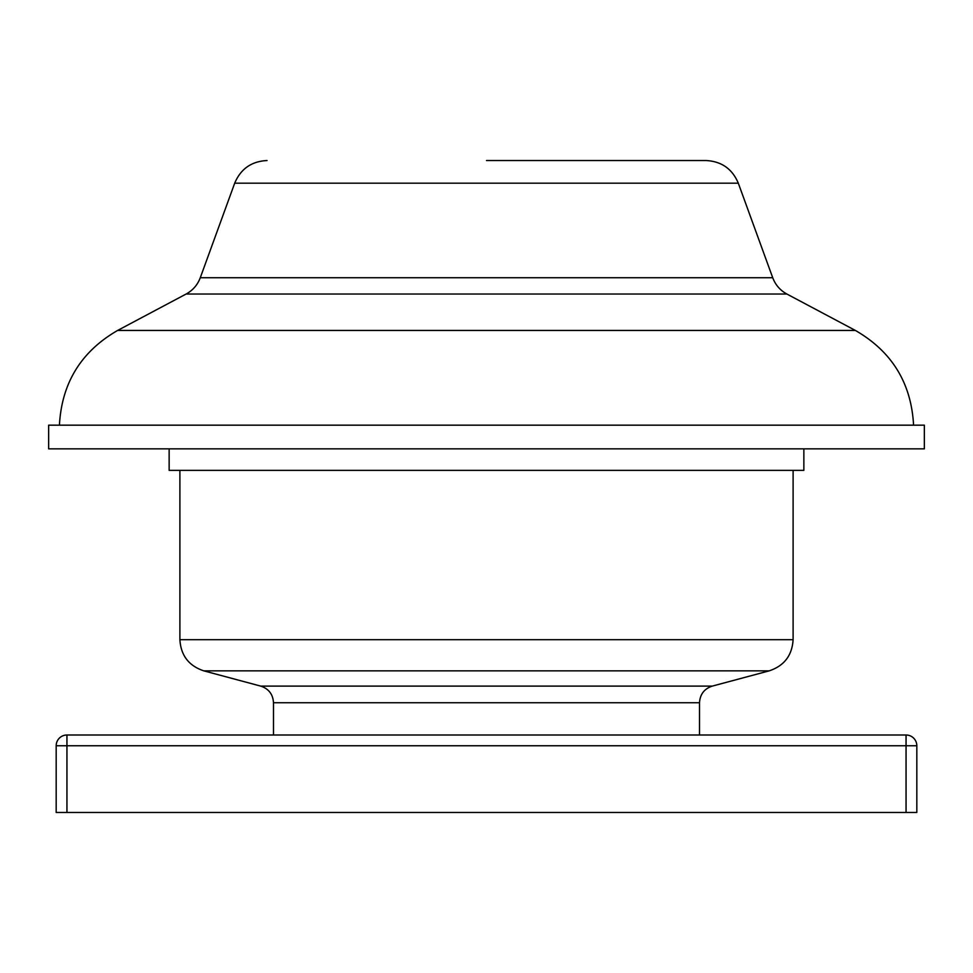 <?xml version="1.0" encoding="UTF-8"?>
<svg xmlns="http://www.w3.org/2000/svg" width="973" height="973" viewBox="0 0 973 973"><rect width="100%" height="100%" fill="white"/><g stroke="black" fill="none" stroke-linecap="round" stroke-linejoin="round"><path stroke-width="1.46" d="M486.5 160.533L705.96 160.533L486.5 160.533M924.35 425.177L48.65 425.177L48.65 448.845L924.35 448.845L924.35 425.177M803.856 448.845L803.856 470.36L169.144 470.36L169.144 448.845M66.942 812.467L56.179 812.467L56.179 745.768A10.764 10.764 0 0 1 66.942 735.004L906.058 735.004A10.764 10.764 0 0 1 916.821 745.768L916.821 812.467L906.058 812.467L906.058 745.768L66.942 745.768L66.942 812.467L906.058 812.467M267.04 160.533C251.521 161.311 240.732 168.864 234.7 183.179L738.3 183.179L772.72 277.731C775.432 284.907 780.151 290.343 786.877 294.028L855.376 330.443L117.624 330.443C81.1 351.508 61.7 383.082 59.426 425.177M786.877 294.028L186.123 294.028L117.624 330.443M772.72 277.731L200.28 277.731C197.568 284.907 192.849 290.343 186.123 294.028M793.104 639.687L179.896 639.687C180.856 655.461 188.823 665.848 203.819 670.859L769.181 670.859C784.177 665.848 792.144 655.461 793.104 639.687L793.104 470.36M769.181 670.859L712.26 686.111L260.74 686.111C268.73 688.775 272.987 694.321 273.486 702.737L273.486 735.004M712.26 686.111C704.27 688.775 700.013 694.321 699.514 702.737L273.486 702.737M906.058 735.004L906.058 745.768L916.821 745.768M56.179 745.768L66.942 745.768L66.942 735.004M855.376 330.443C891.9 351.508 911.3 383.082 913.574 425.177M738.3 183.179C732.268 168.864 721.48 161.311 705.96 160.533M699.514 702.737L699.514 735.004M260.74 686.111L203.819 670.859M179.896 470.36L179.896 639.687M234.7 183.179L200.28 277.731"/></g></svg>
